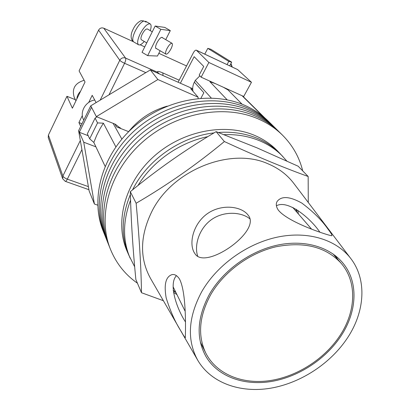 <?xml version="1.0" encoding="UTF-8"?>
<svg xmlns="http://www.w3.org/2000/svg" width="410" height="410" viewBox="0 0 410 410"><rect width="100%" height="100%" fill="white"/><g stroke="black" fill="none" stroke-linecap="round" stroke-linejoin="round"><path stroke-width="0.61" d="M302.713 170.883C299.361 157.235 292.637 145.34 282.541 135.197L271.174 123.984C264.604 117.501 256.875 112.258 247.994 108.26C214.502 93.06 166.998 101.588 135.08 130.16C103.069 158.67 91.456 202.407 104.586 234.617L103.161 231.055C90.103 199.009 101.593 155.564 133.332 127.279C164.979 98.928 212.113 90.502 245.395 105.636C254.22 109.624 261.903 114.841 268.447 121.288L271.174 123.984C264.604 117.501 256.875 112.258 247.994 108.26C214.502 93.06 166.998 101.588 135.08 130.16C103.069 158.67 91.456 202.407 104.586 234.617L106.031 238.236C92.834 205.861 104.57 161.832 136.858 133.096C169.053 104.289 216.931 95.658 250.633 110.92C216.931 95.658 169.053 104.289 136.858 133.096C104.57 161.832 92.834 205.861 106.031 238.236L107.502 241.91C94.233 209.372 106.098 165.046 138.667 136.074C171.144 107.041 219.401 98.297 253.313 113.626C219.401 98.297 171.144 107.041 138.667 136.074C106.098 165.046 94.233 209.372 107.502 241.91L108.993 245.646C95.658 212.944 107.651 168.31 140.502 139.108C173.271 109.834 221.912 100.983 256.04 116.373C221.912 100.983 173.271 109.834 140.502 139.108C107.651 168.31 95.658 212.944 108.993 245.646L110.51 249.444C116.271 263.43 125.245 274.69 137.437 283.213M273.952 126.721C267.34 120.202 259.571 114.938 250.633 110.92C259.571 114.938 267.34 120.202 273.952 126.721M276.765 129.498C270.128 122.949 262.308 117.66 253.313 113.626C262.308 117.66 270.128 122.949 276.765 129.498M279.63 132.327C272.957 125.742 265.091 120.427 256.04 116.373C265.091 120.427 272.957 125.742 279.63 132.327M282.541 135.197C275.833 128.581 267.925 123.236 258.812 119.172C224.465 103.715 175.434 112.678 142.373 142.193C109.229 171.636 97.103 216.572 110.51 249.444M293.903 208.716L293.611 207.855M295.943 209.131L296.604 211.832M192.982 91.302C192.362 88.222 192.818 85.183 194.35 82.179L195.273 80.411L199.89 75.85M105.088 166.296L93.823 142.424L96.678 135.382L100.163 128.509L103.397 123.184L115.866 146.877M223.327 87.238L228.011 89.923L242.146 104.268M227.171 99.83L209.956 81.754L215.219 83.563M114.959 124.081L116.491 126.818L128.632 131.656C138.841 119.115 151.705 110.608 167.239 106.134M194.35 82.179L203.842 92.737L200.946 98.2M96.909 116.865L95.099 118.116L87.345 133.829L89.667 138.816L97.544 122.913L95.099 118.116M97.544 122.913L103.397 123.184M113.114 123.343L121.847 139.092M195.273 80.411L211.237 97.995M209.956 81.754L210.356 81.359M228.109 89.4L228.011 89.923M93.823 142.424L89.667 138.816M175.69 292.13L173.266 290.321M173.112 287.764L173.866 288.43M286.739 160.951L280.619 154.191C274.346 147.641 266.787 142.449 257.946 138.616C245.933 133.501 232.721 131.456 218.315 132.471C232.721 131.456 245.933 133.501 257.946 138.616C266.787 142.449 274.346 147.641 280.619 154.191L277.688 151.121C271.44 144.607 263.927 139.441 255.143 135.618C224.798 122.354 181.784 130.851 153.176 157.066C124.486 183.224 114.513 222.686 127.074 251.145L128.761 255.04C120.888 236.339 121.427 216.157 130.39 194.494C121.427 216.157 120.888 236.339 128.761 255.04L134.685 266.828M214.04 132.896C180.651 136.632 147.236 160.033 132.568 189.861C147.236 160.033 180.651 136.632 214.04 132.896M282.951 156.625C276.653 150.05 269.057 144.838 260.165 140.994C249.193 136.325 237.149 134.203 224.039 134.639M207.834 136.638C179.744 142.326 152.72 161.253 137.975 185.51M130.564 200.218C122.723 221.021 122.569 240.327 130.103 258.131M97.718 205.164L94.413 204.021L83.727 142.208L95.914 146.852M120.914 128.581L115.225 124.189L96.34 116.64L157.891 79.54L198.091 97.185L198.117 98.441M94.413 204.021L89.16 191.034L78.602 130.672L90.759 105.816L150.342 69.925L192.705 88.693M96.34 116.64L91.538 107.317L79.314 132.276L78.602 130.672M91.538 107.317L90.759 105.816M192.736 89.554L190.665 88.637L198.091 97.185M157.891 79.54L150.342 69.925M83.727 142.208L79.314 132.276L88.222 135.715M180.369 83.225L194.155 56.677L203.729 66.435L199.183 75.097L201.141 77.188L208.874 62.489L196.339 50.174C195.447 49.964 194.432 50.871 193.305 52.9L178.109 82.225M208.874 62.489L251.463 82.287L237.651 69.597L196.518 50.302M251.463 82.287L243.714 96.473L201.141 77.188M196.339 50.174L237.651 69.597M83.748 120.15L83.466 119.556C79.525 111.945 85.541 101.383 94.715 100.004M84.132 80.309C75.03 83.03 71.719 88.678 74.205 97.247L75.927 100.86M80.56 91.266C78.346 93.48 77.09 96.073 76.798 99.056M207.793 48.37L228.775 61.382L231.676 62.166L210.801 49.231L207.793 48.37L204.78 54.135M228.775 61.382L227.068 64.59M231.676 62.166L229.718 65.831M156.497 48.616L155.979 48.539C155.185 47.78 155.513 45.858 156.963 42.783C159.07 38.971 160.828 37.172 162.237 37.377L162.565 37.797M170.309 30.601L160.848 29.335L155.154 26.03L164.784 27.408L170.309 30.601L165.737 39.642M160.131 50.743L157.46 56.037L147.661 55.637L142.039 52.321L155.154 26.03M160.848 29.335L147.661 55.637M146.739 42.901L141.388 39.765C140.568 38.996 140.845 37.12 142.224 34.143C144.243 30.458 145.97 28.736 147.4 28.972L152.274 31.811M166.972 48.595C169.022 44.9 170.714 43.137 172.031 43.306C172.764 44.044 172.41 45.899 170.985 48.872C168.946 52.552 167.26 54.304 165.932 54.14C165.204 53.423 165.548 51.573 166.972 48.595M150.28 30.647C151.408 27.014 151.372 24.764 150.183 23.888C147.415 23.416 144.069 26.758 140.148 33.912C137.493 39.683 136.96 43.301 138.549 44.777C139.887 45.377 141.788 44.265 144.258 41.446M146.652 21.879L145.524 21.223M150.183 23.888L146.913 21.996L145.478 21.914L143.843 20.961L141.091 20.664C137.729 22.258 135.121 25.036 133.26 28.997C131.687 31.924 129.411 37.705 133.168 41.569L133.547 41.825C132.097 40.185 132.65 36.587 135.208 31.027C138.114 25.487 140.989 22.13 143.843 20.961M138.549 44.777L133.547 41.825M48.395 135.09L62.863 176.023L62.668 178.75L48.242 137.591L48.395 135.09L66.948 96.299L72.38 108.214L85.034 81.985L79.089 70.915L98.59 30.14C99.825 28.095 101.552 27.45 103.771 28.203L133.306 41.666M82.338 115.538L78.915 122.554L80.678 126.423M96.109 102.592L92.199 95.32L88.724 102.444M140.159 44.792L144.75 46.889M158.834 53.31L186.545 65.943M75.379 99.712L66.948 96.299M81.98 123.758L78.915 122.554M173.112 286.785L184.971 310.923M210.791 294.534C199.183 315.92 197.487 335.375 205.702 352.907C216.377 374.253 242.325 384.652 269.882 380.608C297.486 376.482 325.104 358.601 340.336 335.026C356.106 310.877 357.202 281.547 340.976 263.071C325.771 246.789 304.107 241.357 275.976 246.774C249.572 252.908 223.973 271.702 210.791 294.534M311.282 228.78L292.714 207.414M185.264 321.635C175.89 307.039 168.664 283.464 176.479 275.684M179.406 278.892C177.181 275.587 174.762 274.152 172.138 274.582C165.799 276.576 163.81 284.356 166.173 297.916C170.401 311.344 175.403 322.511 181.179 331.418C183.449 335.493 184.838 337.558 185.33 337.609C185.192 339.762 187.385 293.432 179.406 278.892M197.758 256.301C194.058 246.072 198.645 228.959 211.181 219.842C223.742 210.684 241.439 211.867 249.895 218.858M248.009 214.994C241.321 206.158 221.62 203.698 207.511 213.569C193.371 223.419 188.656 242.951 194.191 252.524L194.986 253.713C205.225 270.779 261.58 231.163 248.316 215.419L248.009 214.994M276.407 205.825C287.364 199.429 309.806 217.326 319.779 232.039M328.056 229.205C321.937 220.36 313.204 211.662 301.857 203.104C289.68 196.328 281.429 195.796 277.093 201.51C275.735 203.924 276.114 206.753 278.231 210.002C288.461 223.158 333.422 237.118 331.88 235.632C332.141 234.94 330.87 232.803 328.056 229.205M200.377 342.212L200.633 342.652M141.491 292.719L135.853 279.497C132.881 249.229 131.031 219.965 130.313 191.695C157.353 169.417 185.955 149.399 216.126 131.651L256.803 147.774L298.188 166.234L308.166 176.49C296.117 172.154 283.084 167.08 269.068 161.273C255.02 155.405 240.122 148.825 224.378 141.542C196.518 164.605 167.106 185.176 136.135 203.257C139.338 237.672 141.122 267.494 141.491 292.719L163.39 300.714M308.279 202.494L308.166 176.49M197.81 360.359L150.547 278.467C139.379 258.167 139.918 235.642 152.156 210.889C172.805 169.776 230.881 146.841 268.099 163.826C278.728 168.315 287.282 174.829 293.765 183.357L350.909 258.684C367.058 279.774 364.895 311.339 347.834 337.368C330.998 363.26 300.986 383.017 270.6 388.203C240.27 393.282 211.099 383.037 197.81 360.359C186.76 340.228 188.067 317.345 201.725 291.7C216.89 265.188 246.984 243.484 277.601 237.077C308.243 230.707 336.641 239.778 350.909 258.684M173.312 290.777L175.89 292.54M337.609 259.176L335.467 255.722M297.757 210.253L298.367 213.866M209.505 294.129C223.322 270.139 250.633 250.592 278.344 244.929C306.085 239.302 331.746 247.696 344.477 265.055C358.55 283.971 356.603 312.051 341.412 335.359C326.309 358.704 299.3 376.6 271.927 381.387C244.601 386.077 218.335 377.021 206.174 356.9C195.811 338.532 196.918 317.606 209.505 294.129M176.884 294.544L173.522 292.402M296.901 212.175L296.338 209.366M136.135 203.257L130.313 191.695M224.378 141.542L216.126 131.651M231.881 66.845L230.83 63.745M81.918 149.629L67.327 179.149C64.965 178.217 63.473 177.171 62.863 176.023L80.324 140.522M100.178 100.142L119.781 60.275L98.59 30.14M145.837 72.642L124.578 63.289L108.993 94.833M88.924 189.692L65.262 181.333C65.831 181.44 66.522 180.707 67.327 179.149L88.386 186.627M103.771 28.203L125.568 58.082L157.676 72.319C156.845 70.92 158.578 71.125 162.873 72.939L179.165 80.181M263.051 116.455L242.069 95.725M119.781 60.275C120.576 61.172 122.175 62.176 124.578 63.289C125.696 60.834 126.024 59.101 125.568 58.082C123.113 57.277 121.186 58.01 119.781 60.275M162.96 75.517L162.873 72.939M159.47 73.969L157.676 72.319L157.947 73.298M120.284 127.782L120.689 128.494M230.953 63.524L232.25 67.02M161.714 37.305L172.031 43.306M155.651 48.119L165.932 54.14M62.668 178.75L65.262 181.333M242.546 95.94L264.875 117.988M200.346 342.058L205.702 352.907M333.058 253.923L340.976 263.071"/></g></svg>
